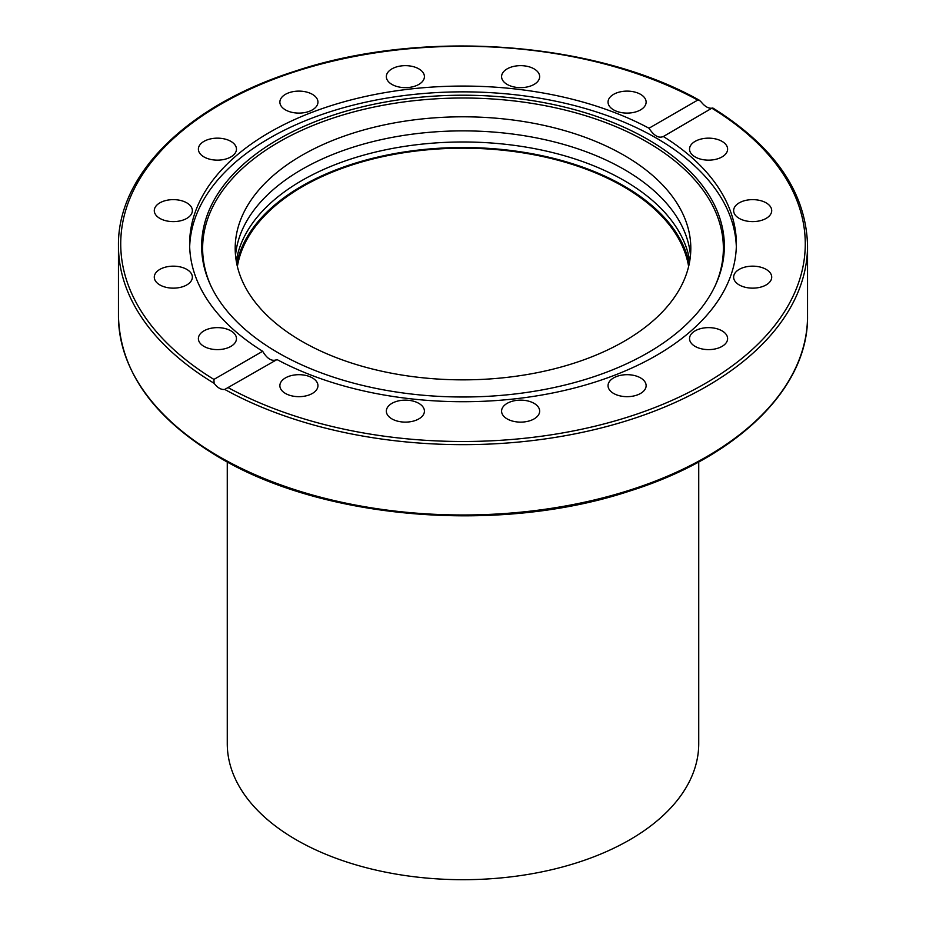 <?xml version="1.0" encoding="UTF-8"?>
<svg xmlns="http://www.w3.org/2000/svg" width="926" height="926" viewBox="0 0 926 926"><rect width="100%" height="100%" fill="white"/><g stroke="black" fill="none" stroke-linecap="round" stroke-linejoin="round"><path stroke-width="1.39" d="M235.517 255.368A227.808 131.527 180 0 1 381.489 139.583A227.808 131.527 180 0 1 624.078 169.4A227.808 131.527 180 0 1 690.483 255.368M689.754 260.912A227.808 131.527 0 0 0 624.078 180.501A227.808 131.527 0 0 0 386.003 149.723A227.808 131.527 0 0 0 236.246 260.912M624.078 155.325A227.808 131.527 180 0 1 690.808 248.33A227.808 131.527 180 0 1 463 379.857A227.808 131.527 180 0 1 235.192 248.33A227.808 131.527 180 0 1 375.817 126.816A227.808 131.527 180 0 1 624.078 155.325M236.755 263.69A227.808 131.527 180 0 1 388.283 154.804A227.808 131.527 180 0 1 624.078 186.057A227.808 131.527 180 0 1 689.245 263.69M262.671 351.278C267.278 359.01 272.059 361.777 277.001 359.554L224.752 389.429C221.129 389.892 217.587 387.855 214.114 383.295L213.918 379.417L262.671 351.278A273.367 157.825 180 0 1 189.633 243.885A273.367 157.825 180 0 1 269.697 132.291A273.367 157.825 180 0 1 648.999 128.228L697.753 100.077L699.315 100.205L701.248 102.045C704.871 106.513 708.413 108.562 711.886 108.18L662.981 136.735M189.68 246.779A273.367 157.825 180 0 1 269.697 138.078A273.367 157.825 180 0 1 565.288 103.318A273.367 157.825 180 0 1 736.32 246.779M277.001 359.554A273.367 157.825 180 0 0 572.28 388.561A273.367 157.825 180 0 0 736.367 243.885A273.367 157.825 180 0 0 663.329 136.504C658.722 138.53 653.941 135.775 648.999 128.228M501.579 411.132A19.041 10.996 180 0 1 520.62 400.136A19.041 10.996 180 0 1 539.661 411.132A19.041 10.996 180 0 1 520.62 422.129A19.041 10.996 180 0 1 501.579 411.132M387.786 406.931A19.041 10.996 180 0 1 409.095 400.356A19.041 10.996 180 0 1 424.421 411.132A19.041 10.996 180 0 1 422.974 415.334A19.041 10.996 180 0 1 401.664 421.909A19.041 10.996 180 0 1 386.339 411.132A19.041 10.996 180 0 1 387.786 406.931M285.451 377.901A19.041 10.996 180 0 1 306.193 375.516A19.041 10.996 180 0 1 317.954 385.667A19.041 10.996 180 0 1 312.375 393.446A19.041 10.996 180 0 1 291.621 395.83A19.041 10.996 180 0 1 279.872 385.667A19.041 10.996 180 0 1 285.451 377.901M715.867 159.307A19.041 10.996 180 0 1 689.534 149.155A19.041 10.996 180 0 1 701.295 138.993A19.041 10.996 180 0 1 727.616 149.155A19.041 10.996 180 0 1 715.867 159.307M752.676 221.615A19.041 10.996 180 0 1 733.635 210.619A19.041 10.996 180 0 1 752.676 199.634A19.041 10.996 180 0 1 771.717 210.619A19.041 10.996 180 0 1 752.676 221.615M745.395 287.315A19.041 10.996 180 0 1 733.635 277.152A19.041 10.996 180 0 1 759.968 267.001A19.041 10.996 180 0 1 771.717 277.152A19.041 10.996 180 0 1 745.395 287.315M609.493 389.881A19.041 10.996 180 0 1 608.046 385.667A19.041 10.996 180 0 1 623.372 374.891A19.041 10.996 180 0 1 644.681 381.466A19.041 10.996 180 0 1 646.128 385.667A19.041 10.996 180 0 1 630.814 396.455A19.041 10.996 180 0 1 609.493 389.881M695.113 346.393A19.041 10.996 180 0 1 689.534 338.627A19.041 10.996 180 0 1 701.295 328.464A19.041 10.996 180 0 1 722.037 330.848A19.041 10.996 180 0 1 727.616 338.627A19.041 10.996 180 0 1 715.867 348.778A19.041 10.996 180 0 1 695.113 346.393M711.886 108.18L712.082 108.354A342.273 197.608 180 0 1 705.022 383.619A342.273 197.608 180 0 1 228.247 387.693M224.705 348.778A19.041 10.996 180 0 1 198.384 338.627A19.041 10.996 180 0 1 210.133 328.464A19.041 10.996 180 0 1 236.466 338.627A19.041 10.996 180 0 1 224.705 348.778M173.324 288.148A19.041 10.996 180 0 1 154.283 277.152A19.041 10.996 180 0 1 173.324 266.167A19.041 10.996 180 0 1 192.365 277.152A19.041 10.996 180 0 1 173.324 288.148M166.032 220.782A19.041 10.996 180 0 1 154.283 210.619A19.041 10.996 180 0 1 180.605 200.467A19.041 10.996 180 0 1 192.365 210.619A19.041 10.996 180 0 1 166.032 220.782M203.963 156.922A19.041 10.996 180 0 1 198.384 149.155A19.041 10.996 180 0 1 210.133 138.993A19.041 10.996 180 0 1 230.887 141.377A19.041 10.996 180 0 1 236.466 149.155A19.041 10.996 180 0 1 224.705 159.307A19.041 10.996 180 0 1 203.963 156.922M281.319 106.316A19.041 10.996 180 0 1 279.872 102.115A19.041 10.996 180 0 1 295.186 91.327A19.041 10.996 180 0 1 316.507 97.901A19.041 10.996 180 0 1 317.954 102.103A19.041 10.996 180 0 1 302.628 112.891A19.041 10.996 180 0 1 281.319 106.316M386.339 76.65A19.041 10.996 180 0 1 405.38 65.653A19.041 10.996 180 0 1 424.421 76.65A19.041 10.996 180 0 1 405.38 87.634A19.041 10.996 180 0 1 386.339 76.65M503.026 72.436A19.041 10.996 180 0 1 524.336 65.862A19.041 10.996 180 0 1 539.661 76.65A19.041 10.996 180 0 1 538.214 80.851A19.041 10.996 180 0 1 516.905 87.426A19.041 10.996 180 0 1 501.579 76.638A19.041 10.996 180 0 1 503.026 72.436M613.625 94.336A19.041 10.996 180 0 1 634.379 91.952A19.041 10.996 180 0 1 646.128 102.103A19.041 10.996 180 0 1 640.549 109.881A19.041 10.996 180 0 1 619.807 112.266A19.041 10.996 180 0 1 608.046 102.103A19.041 10.996 180 0 1 613.625 94.336M278.194 139.409A261.352 150.892 180 0 1 593.508 115.38A261.352 150.892 180 0 1 715.543 284.942A261.352 150.892 180 0 1 463 396.999A261.352 150.892 180 0 1 210.457 284.942A261.352 150.892 180 0 1 278.194 139.409M210.931 285.984A260.368 150.325 180 0 1 278.9 142.037A260.368 150.325 180 0 1 592.2 117.822A260.368 150.325 180 0 1 715.069 285.984M227.264 461.924L227.264 743.601A235.736 136.099 0 0 0 463 879.7A235.736 136.099 0 0 0 698.736 743.601L698.736 461.924M237.38 266.491A226.673 130.867 180 0 1 386.42 155.881A226.673 130.867 180 0 1 623.279 186.52A226.673 130.867 180 0 1 688.62 266.491M224.752 389.429A344.541 198.916 0 0 0 598.312 428.68A344.541 198.916 0 0 0 807.541 245.737C806.21 192.55 774.622 146.632 712.788 107.972M219.369 456.726A344.541 198.916 180 0 1 118.459 316.067C119.986 371.349 153.774 418.575 219.844 457.768C324.031 519.822 500.017 534.082 629.622 491.069C737.501 457.305 808.618 387.948 807.541 316.067A344.541 198.916 180 0 1 594.851 499.843A344.541 198.916 180 0 1 219.369 456.726M118.459 316.067L118.459 245.737A344.541 198.916 0 0 0 214.114 383.295M213.918 379.417A342.273 197.608 180 0 1 220.978 104.152A342.273 197.608 180 0 1 697.753 100.077M807.541 316.067L807.541 245.737M699.315 100.205C594.156 41.022 422.013 28.694 295.128 71.152C187.92 105.043 117.394 174.146 118.459 245.737"/></g></svg>
